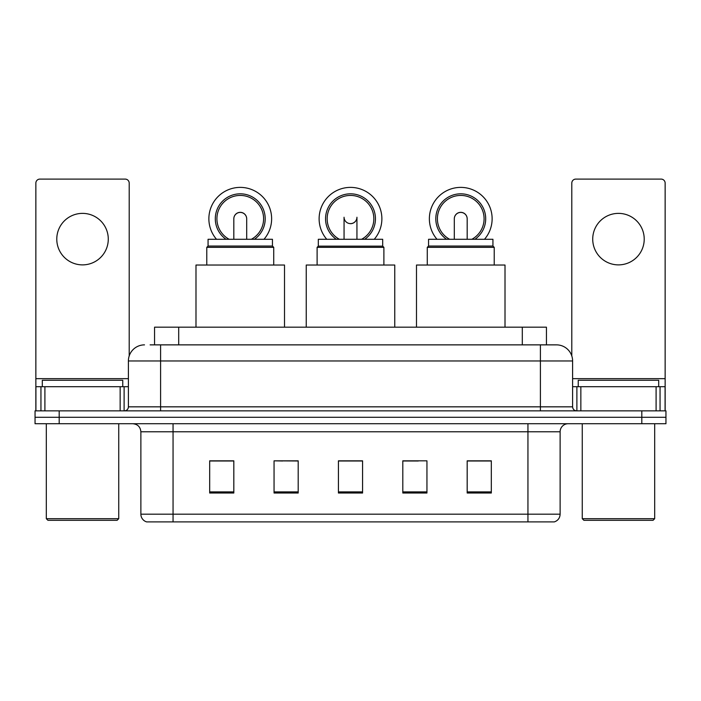 <?xml version="1.0" encoding="UTF-8"?>
<svg xmlns="http://www.w3.org/2000/svg" width="701" height="701" viewBox="0 0 701 701"><rect width="100%" height="100%" fill="white"/><g stroke="black" fill="none" stroke-linecap="round" stroke-linejoin="round"><path stroke-width="1.05" d="M282.678 460.986L274.056 460.829L274.056 493.013L298.197 493.013L298.197 460.829L274.056 460.829L298.197 460.986M154.562 344.866L154.562 327.165L546.438 327.165L546.438 344.866M150.496 344.866L550.872 344.866M150.128 344.866L160.59 344.866L160.59 360.962L128.397 360.962L128.397 406.834A4.022 4.022 0 0 1 124.375 410.856M144.494 344.866A16.097 16.097 0 0 0 128.397 360.962M556.506 344.866A16.097 16.097 0 0 1 572.603 360.962L540.41 360.962L540.41 344.866L556.261 344.866M572.603 360.962L572.603 406.834C572.84 409.27 574.18 410.62 576.625 410.856M59.191 410.856L35.05 410.856L35.05 417.288L59.191 417.288L35.05 417.288L35.05 423.728L59.191 423.728L59.191 417.288L641.809 417.288L59.191 417.288L59.191 410.856L641.809 410.856L641.809 417.288L665.95 417.288L641.809 417.288L641.809 423.728L59.191 423.728M641.809 423.728L665.95 423.728L665.95 410.856L641.809 410.856M560.125 514.183C559.906 518.039 557.978 520.615 554.333 521.903L527.941 521.903L527.941 514.183L560.125 514.183L560.125 431.781A8.044 8.044 0 0 1 568.178 423.728M527.941 521.903L146.667 521.903A8.044 8.044 0 0 1 140.875 514.183L140.875 431.781C140.393 426.891 137.711 424.21 132.822 423.728M491.322 493.013L491.322 460.829L467.181 460.829L467.181 493.013L491.322 493.013M426.944 493.013L426.944 460.829L402.803 460.829L402.803 493.013L426.944 493.013M233.819 493.013L233.819 460.829L209.678 460.829L209.678 493.013L233.819 493.013M362.575 493.013L362.575 460.829L338.425 460.829L338.425 493.013L362.575 493.013M140.875 514.183L173.059 514.183L173.059 521.903L162.176 521.903M513.465 521.903L187.535 521.903M402.803 460.986L418.322 460.986M362.575 460.986L338.425 460.986M233.819 460.986L209.678 460.986M491.322 460.986L467.181 460.986M82.525 213.376A25.753 25.753 0 0 0 56.781 239.129A25.753 25.753 0 0 0 82.525 264.882A25.753 25.753 0 0 0 108.278 239.129A25.753 25.753 0 0 0 82.525 213.376M120.151 410.856L120.151 386.715L44.908 386.715L44.908 410.856M129.203 355.933L129.203 183.119A4.022 4.022 0 0 0 125.181 179.097L39.878 179.097A4.022 4.022 0 0 0 35.856 183.119L35.856 386.715L44.908 386.715M120.151 386.715L128.397 386.715M35.856 410.856L35.856 386.715M117.128 520.3L47.922 520.3L46.319 518.687L118.741 518.687L117.128 520.3M46.319 423.728L46.319 518.687M118.741 423.728L118.741 518.687M122.763 386.715L122.763 380.275L42.297 380.275L42.297 386.715M382.685 246.13L318.315 246.13L318.315 239.286L382.685 239.286L382.685 246.13L383.894 247.339L317.106 247.339L317.106 265.039M383.894 247.339L383.894 265.039M318.315 246.13L317.106 247.339M394.759 327.165L394.759 265.039L306.241 265.039L306.241 327.165M344.112 218.002A6.44 6.44 0 0 0 356.888 218.002A6.44 6.44 0 0 1 350.5 223.68M326.754 239.286A31.387 31.387 0 0 1 350.5 187.386A31.387 31.387 0 0 1 374.246 239.286M361.611 239.286A23.335 23.335 0 0 0 350.5 195.43A23.335 23.335 0 0 0 339.389 239.286M364.686 239.286A24.947 24.947 0 0 0 350.5 193.818A24.947 24.947 0 0 0 336.314 239.286M208.066 246.051L272.444 246.051L272.444 239.286L208.066 239.286L208.066 246.051L206.777 247.339L273.732 247.339L272.444 246.051M273.732 265.039L273.732 247.339M206.777 265.039L206.777 247.339M284.51 327.165L284.51 265.039L195.991 265.039L195.991 327.165M233.819 218.808A6.44 6.44 0 0 1 240.25 212.412A6.44 6.44 0 0 0 233.819 218.808M240.25 212.412A6.44 6.44 0 0 1 246.691 218.808A6.44 6.44 0 0 0 240.25 212.412A6.44 6.44 0 0 1 246.691 218.808A6.44 6.44 0 0 0 240.25 212.412M216.504 239.286A31.387 31.387 0 0 1 240.25 187.386A31.387 31.387 0 0 1 263.997 239.286M251.37 239.286A23.335 23.335 0 0 0 240.25 195.43A23.335 23.335 0 0 0 229.139 239.286M254.437 239.286A24.947 24.947 0 0 0 240.25 193.818A24.947 24.947 0 0 0 226.064 239.286M233.819 218.765A6.44 6.44 0 0 1 240.25 212.333A6.44 6.44 0 0 1 246.691 218.765M428.556 246.051L492.934 246.051L492.934 239.286L428.556 239.286L428.556 246.051L427.268 247.339L494.223 247.339L492.934 246.051M494.223 265.039L494.223 247.339M427.268 265.039L427.268 247.339M505.009 327.165L505.009 265.039L416.49 265.039L416.49 327.165M454.309 218.808A6.44 6.44 0 0 1 460.75 212.412A6.44 6.44 0 0 0 454.309 218.808M460.75 212.412A6.44 6.44 0 0 1 467.181 218.808A6.44 6.44 0 0 0 460.75 212.412A6.44 6.44 0 0 1 467.181 218.808A6.44 6.44 0 0 0 460.75 212.412M437.003 239.286A31.387 31.387 0 0 1 460.75 187.386A31.387 31.387 0 0 1 484.496 239.286M471.861 239.286A23.335 23.335 0 0 0 460.75 195.43A23.335 23.335 0 0 0 449.63 239.286M474.936 239.286A24.947 24.947 0 0 0 460.75 193.818A24.947 24.947 0 0 0 446.563 239.286M454.309 218.765A6.44 6.44 0 0 1 460.75 212.333A6.44 6.44 0 0 1 467.181 218.765M618.475 213.376A25.753 25.753 0 0 0 592.722 239.129A25.753 25.753 0 0 0 618.475 264.882A25.753 25.753 0 0 0 644.219 239.129A25.753 25.753 0 0 0 618.475 213.376M656.092 410.856L656.092 386.715L580.849 386.715L580.849 410.856M665.144 410.856L665.144 386.715L665.144 410.856M656.092 386.715L665.144 386.715L665.144 183.119A4.022 4.022 0 0 0 661.122 179.097L575.819 179.097A4.022 4.022 0 0 0 571.797 183.119L571.797 355.933M572.603 386.715L580.849 386.715M653.078 520.3L583.872 520.3L582.259 518.687L654.681 518.687L653.078 520.3M582.259 423.728L582.259 518.687M654.681 423.728L654.681 518.687M658.703 386.715L658.703 380.275L578.237 380.275L578.237 386.715M178.702 344.866L178.702 327.165M522.298 344.866L522.298 327.165M160.59 410.856L160.59 406.834L572.603 406.834M128.397 406.834L160.59 406.834L160.59 360.962L540.41 360.962L540.41 410.856M527.941 423.728L527.941 431.781L140.875 431.781M560.125 431.781L527.941 431.781L527.941 514.183L173.059 514.183L173.059 423.728M362.575 491.9L338.425 491.9M298.197 491.9L274.056 491.9M233.819 491.9L209.678 491.9M426.944 491.9L402.803 491.9M491.322 491.9L467.181 491.9M128.397 378.663L35.856 378.663M124.112 386.715L124.112 410.856M35.917 386.715L35.917 410.856M40.947 410.856L40.947 386.715M665.144 378.663L572.603 378.663M665.083 410.856L665.083 386.715M660.053 386.715L660.053 410.856M576.888 410.856L576.888 386.715M344.06 239.286L344.06 217.24M356.94 239.286L356.94 217.24M233.819 239.286L233.819 218.852M246.691 239.286L246.691 218.852M454.309 239.286L454.309 218.852M467.181 239.286L467.181 218.852"/></g></svg>
